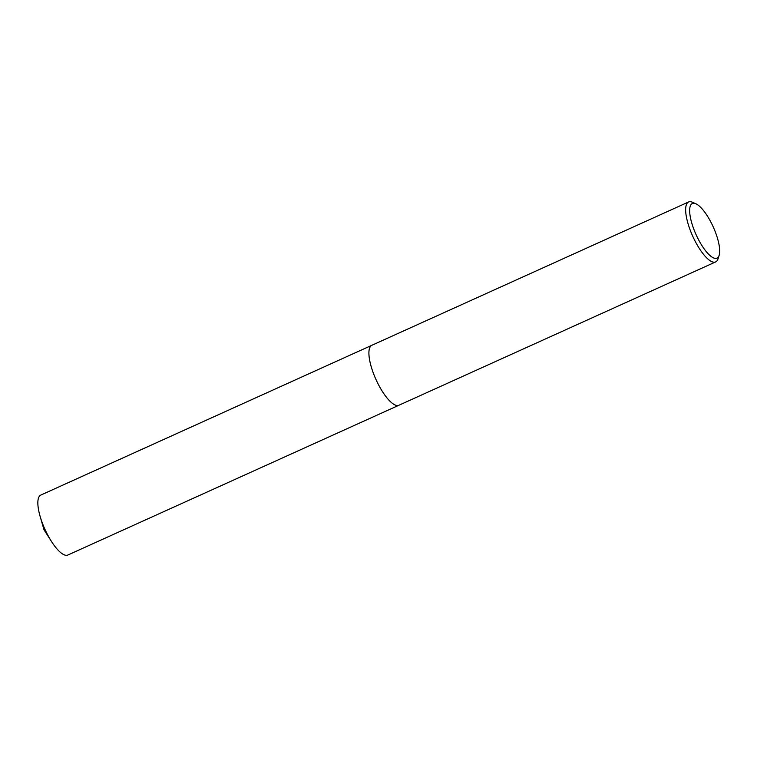 <?xml version="1.0" encoding="UTF-8"?>
<svg xmlns="http://www.w3.org/2000/svg" width="757" height="757" viewBox="0 0 757 757"><rect width="100%" height="100%" fill="white"/><g stroke="black" fill="none" stroke-linecap="round" stroke-linejoin="round"><path stroke-width="1.14" d="M399.081 405.165A32.892 10.333 -114.3 0 1 398.948 405.232A32.892 10.324 -114.3 0 1 378.065 383.856A32.892 10.324 -114.3 0 1 371.829 345.296A32.892 10.333 -114.3 0 1 371.971 345.239M399.043 405.184A32.892 10.324 -114.3 0 1 378.055 383.856A32.892 10.324 -114.3 0 1 371.924 345.258M719.15 255.289L718.033 258.818A32.892 10.324 -114.3 0 1 715.687 261.913A32.892 10.324 -114.3 0 1 694.803 240.537A32.892 10.324 -114.3 0 1 688.567 201.987A32.892 10.324 -114.3 0 1 692.447 202.261L695.834 203.756A29.968 9.406 -114.3 0 1 711.334 222.974A29.968 9.406 -114.3 0 1 719.15 255.289A29.968 9.406 -114.3 0 1 697.982 238.625A29.968 9.406 -114.3 0 1 695.834 203.756M371.829 345.296A32.892 10.333 -114.3 0 0 370.599 346.242A32.892 10.333 -114.3 0 0 376.995 381.708A32.892 10.333 -114.3 0 0 398.948 405.232L67.903 555.013A32.892 10.324 -114.3 0 1 51.457 541.435A32.892 10.324 -114.3 0 1 40.13 516.406A32.892 10.324 -114.3 0 1 39.553 496.034A32.892 10.324 -114.3 0 1 40.783 495.087L688.567 201.987M398.948 405.232L715.687 261.913M40.13 516.406L43.991 529.739L51.457 541.435"/></g></svg>

